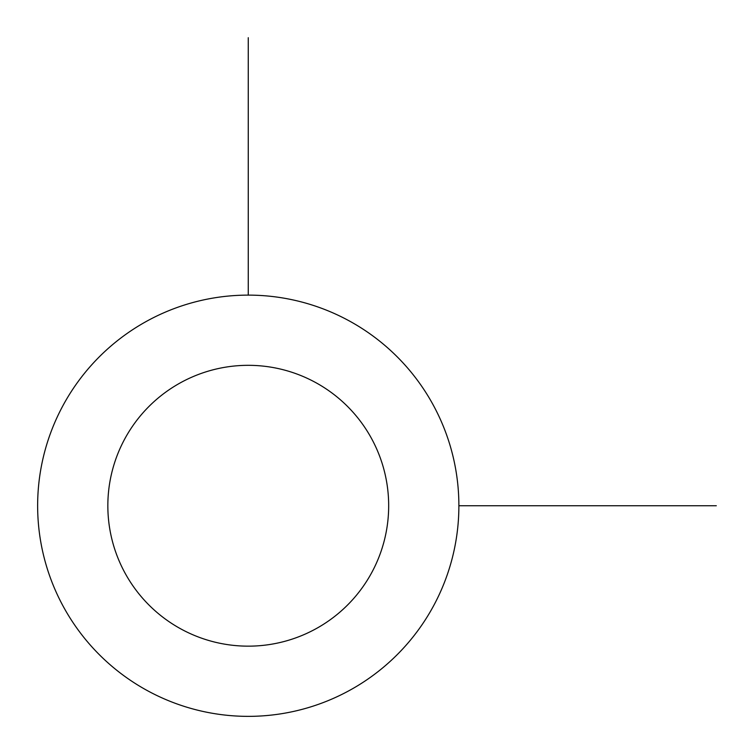 <?xml version="1.0" encoding="UTF-8"?>
<svg xmlns="http://www.w3.org/2000/svg" width="754" height="754" viewBox="0 0 754 754"><rect width="100%" height="100%" fill="white"/><g stroke="black" fill="none" stroke-linecap="round" stroke-linejoin="round"><path stroke-width="1.13" d="M63.421 404.766A210.62 210.62 0 0 1 349.234 320.902A210.62 210.62 0 0 1 433.098 606.716A210.62 210.62 0 0 1 147.284 690.579A210.62 210.62 0 0 1 63.421 404.766M125.032 438.423A140.414 140.414 0 0 1 315.577 382.514A140.414 140.414 0 0 1 371.486 573.059A140.414 140.414 0 0 1 180.941 628.968A140.414 140.414 0 0 1 125.032 438.423M458.875 505.736L716.3 505.736M248.264 295.125L248.264 37.7"/></g></svg>
